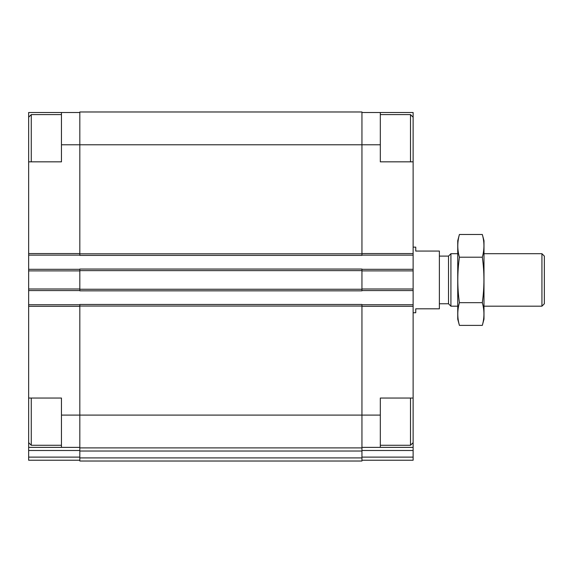 <?xml version="1.0" encoding="UTF-8"?>
<svg xmlns="http://www.w3.org/2000/svg" width="573" height="573" viewBox="0 0 573 573"><rect width="100%" height="100%" fill="white"/><g stroke="black" fill="none" stroke-linecap="round" stroke-linejoin="round"><path stroke-width="0.86" d="M28.65 161.837L28.65 112.501L61.454 112.501L61.454 161.837L28.65 161.837L28.65 398.042L61.454 398.042L61.454 415.096L79.826 415.096L79.826 304.478L361.95 304.478L361.95 415.096L380.322 415.096L380.322 398.042L413.126 398.042L413.126 161.837L380.322 161.837L380.322 112.501L413.126 112.501L413.126 117.221L410.504 114.6L380.322 114.6M413.126 398.042L413.126 447.377L361.95 447.377M28.65 398.042L28.65 447.377L79.826 447.377M380.322 415.096L380.322 447.377M361.95 112.501L380.322 112.501M361.95 450.493L413.126 450.493L413.126 447.377M413.126 450.493L413.126 460.234L361.95 460.234M61.454 144.783L361.95 144.783L361.95 111.979L79.826 111.979L79.826 255.4L361.95 255.4L361.95 144.783L380.322 144.783M79.826 289.258L79.826 290.833L361.95 290.833L361.95 269.045L79.826 269.045L79.826 289.258L361.95 289.258M361.95 304.743L413.126 304.743M361.95 255.135L413.126 255.135M361.95 269.31L413.126 269.31M361.95 290.568L413.126 290.568M361.95 415.096L361.95 447.9L79.826 447.9L79.826 415.096L361.95 415.096M79.826 451.015L361.95 451.015L361.95 461.021L79.826 461.021L79.826 447.9M361.95 451.015L361.95 447.9M28.65 304.743L79.826 304.743M61.454 415.096L61.454 447.377M79.826 460.234L28.65 460.234L28.65 447.377M61.454 112.501L79.826 112.501M28.65 255.135L79.826 255.135M28.65 269.31L79.826 269.31M28.65 290.568L79.826 290.568M413.126 161.837L413.126 117.221M410.504 161.837L410.504 114.6M413.126 442.657L410.504 445.278L410.504 398.042M31.271 161.837L31.271 114.6L61.454 114.6M61.454 445.278L31.271 445.278L31.271 398.042M413.126 312.743L415.754 312.743L415.754 308.811L439.376 308.811L439.376 251.067L415.754 251.067L415.754 247.135L413.126 247.135M541.936 253.696L541.936 306.183L544.35 303.769L544.35 256.11L541.936 253.696L483.992 253.696M457.741 306.183L450.922 306.183L450.922 253.696L457.741 253.696M450.922 306.183L448.509 303.769L448.509 256.11L450.922 253.696M482.323 325.392L483.992 319.175L483.992 240.703L482.323 234.486C484.471 242.057 484.471 249.635 482.323 257.213C484.464 272.168 484.464 287.324 482.323 302.666C484.471 310.244 484.471 317.822 482.323 325.392L459.41 325.392C457.261 317.822 457.261 310.244 459.41 302.666C457.268 287.71 457.268 272.555 459.41 257.213C457.261 249.635 457.261 242.057 459.41 234.486L482.323 234.486M482.323 257.213L459.41 257.213M482.323 302.666L459.41 302.666M459.41 325.392L457.741 319.175L457.741 240.703L459.41 234.486M361.95 306.311L413.126 306.311M361.95 253.567L413.126 253.567M361.95 457.125L413.126 457.125M361.95 270.886L413.126 270.886M361.95 288.993L413.126 288.993M79.826 306.054L361.95 306.054M79.826 457.913L361.95 457.913M79.826 253.825L361.95 253.825M79.826 270.621L361.95 270.621M28.65 306.311L79.826 306.311M28.65 450.493L79.826 450.493M28.65 457.125L79.826 457.125M28.65 253.567L79.826 253.567M28.65 270.886L79.826 270.886M28.65 288.993L79.826 288.993M410.504 445.278L380.322 445.278M28.65 117.221L31.271 114.6M28.65 442.657L31.271 445.278M541.936 306.183L483.992 306.183M448.509 256.11L439.376 256.11M448.509 303.769L439.376 303.769"/></g></svg>
